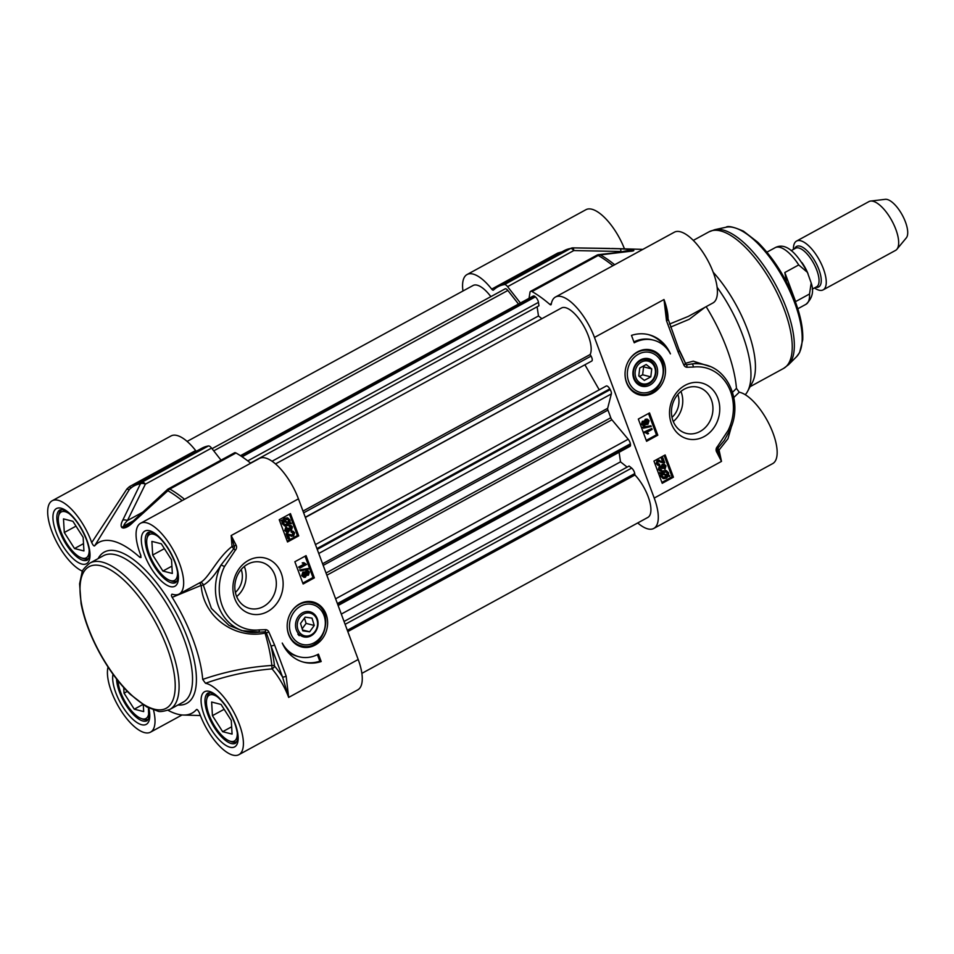 <?xml version="1.0" encoding="UTF-8"?>
<svg xmlns="http://www.w3.org/2000/svg" width="954" height="954" viewBox="0 0 954 954"><rect width="100%" height="100%" fill="white"/><g stroke="black" fill="none" stroke-linecap="round" stroke-linejoin="round"><path stroke-width="1.43" d="M300.689 633.694A11.675 10.077 -75.7 0 1 304.135 613.792A11.675 10.077 -75.7 0 1 317.384 625.931A11.675 10.077 -75.7 0 1 300.689 633.694M299.353 634.529A12.927 11.15 -75.7 0 1 303.169 612.492A12.927 11.15 -75.7 0 1 317.837 625.931A12.927 11.15 -75.7 0 1 299.353 634.529M309.645 631.81L302.788 630.809L300.534 623.475L305.149 617.131L312.018 618.132L314.26 625.466L309.645 631.81L302.537 629.998M302.168 628.793L306.103 623.391L304.469 618.073M314.26 625.466L306.103 623.391M297.851 634.148A14.179 12.235 104.3 0 0 299.246 635.674L297.851 634.148M289.145 616.045A22.228 19.187 -75.7 0 1 312.065 602.713C336.69 607.591 325.052 653.299 301.094 645.81A22.228 19.187 -75.7 0 1 291.614 639.442A22.228 19.187 -75.7 0 1 287.333 623.141M326.113 614.269A23.194 20.022 104.3 0 0 307.999 601.473A23.194 20.022 104.3 0 0 289.169 615.974A23.194 20.022 104.3 0 0 287.333 623.212A23.194 20.022 104.3 0 0 291.781 640.313A23.194 20.022 104.3 0 0 317.777 643.342A23.194 20.022 104.3 0 0 326.113 614.269M258.474 632.24L264.89 631.81L265.045 633.11A129.839 51.146 61.4 0 1 271.854 665.463L272.045 668.885A2.779 1.216 139.4 0 0 274.502 666.047A2.779 1.836 -6.3 0 0 271.854 665.463C248.112 667.013 225.061 671.664 202.701 679.427L205.492 683.279A40.295 15.872 61.4 0 1 236.365 717.253A40.295 15.872 61.4 0 1 238.905 754.674L357.762 689.861A40.295 15.872 -118.6 0 0 358.191 659.5L298.447 498.859A40.295 15.872 -118.6 0 0 259.44 458.457L140.572 523.269A40.295 15.872 61.4 0 1 173.807 551.042A40.295 15.872 61.4 0 1 179.161 594.02A40.295 15.872 61.4 0 1 172.388 594.247L171.875 594.223M281.275 573.318A28.811 24.864 104.3 0 0 238.154 570.146A28.811 24.864 104.3 0 0 254.658 614.519A28.811 24.864 104.3 0 0 281.275 573.318M321.188 661.539A40.02 34.547 -75.7 0 1 303.861 662.231A40.02 34.547 -75.7 0 1 282.241 643.056A33.354 28.787 104.3 0 0 299.174 656.793A33.354 28.787 104.3 0 0 318.433 654.134L321.188 661.539L319.828 661.194L317.396 654.671M287.512 541.979L279.236 519.727L290.445 513.622L298.721 535.862L287.512 541.979M303.133 583.991L294.858 561.751L306.079 555.633L314.343 577.874L303.133 583.991M302.8 583.085L312.984 577.528L305.053 556.194M304.04 577.408L302.513 575.858L303.67 572.293L305.9 572.794L306.854 570.921L308.047 570.742L309.37 572.102L308.416 575.214L306.663 574.857L305.459 577.194L304.04 577.408L301.702 575.656L302.847 572.09L305.077 572.579L306.031 570.719L307.629 570.695M300.653 570.862L299.568 569.92L308.13 568.489L308.404 569.216L300.653 570.862L300.379 570.122L308.13 568.489M299.783 568.167L298.626 567.046L303.897 564.172L302.215 562.896L303.837 562.669L306.544 564.482L299.783 568.167L299.449 567.248L304.708 564.386L303.038 563.11L303.837 562.669M308.416 575.214L306.663 574.857M304.135 571.875L305.9 572.794M307.224 571.84L308.702 572.483L308.082 574.272L306.592 573.64L307.224 571.84L308.702 572.483L306.413 571.637M306.949 574.177L308.082 574.272L306.592 573.64M304.016 573.235L305.912 573.986L305.101 576.264L303.193 575.5L304.016 573.235L304.982 573.08M307.26 574.058L307.892 572.281M304.278 576.049L304.564 573.056M299.568 569.92L300.379 570.122M303.897 564.172L304.708 564.386M298.626 567.046L299.449 567.248M302.215 562.896L303.038 563.11M314.343 577.874L312.984 577.528M287.178 541.073L297.362 535.516L289.432 514.17M288.728 538.843L286.904 533.942L293.283 535.218L293.927 533.191L292.043 532.475L291.781 531.497L293.188 531.318L294.619 532.845L293.605 536.172L288.168 534.777L289.527 538.414L288.728 538.843L287.917 538.64L286.093 533.739L288.12 533.739M291.566 535.17L292.461 535.015L292.628 532.272M293.057 532.296L291.22 532.272L290.958 531.283L292.759 531.259M291.519 536.196L287.357 534.574M286.82 531.104L287.858 528.158L291.161 529.124L291.757 527.335L290.04 526.656L289.849 525.666L291.077 525.594L292.425 526.954L291.495 530.078L289.742 529.792L288.609 532.082L287.166 532.296L285.568 530.734L286.594 527.335L286.26 530.364L288.227 531.128L288.668 528.373L289.432 528.075M290.04 529.041L290.529 526.548M290.946 527.133L289.229 526.453L289.038 525.463L290.648 525.547M286.76 532.141L284.757 530.519L285.783 527.133L286.594 527.335M291.089 523.889L289.861 523.496L287.834 525.547L285.163 526.012L283.04 523.925L282.909 521.266L281.716 520.884L281.919 520.168L283.159 520.562L285.186 518.463L287.881 517.998L289.992 520.121L290.123 522.804L291.292 523.174L291.089 523.889L289.825 523.543M284.757 525.869L282.229 523.722L282.086 521.051L280.905 520.669L281.919 520.168M282.336 520.359L284.364 518.26L287.452 517.927M286.093 533.739L286.904 533.942M286.701 533.536L287.703 533.608M290.958 531.283L291.781 531.497M287.226 531.283L288.227 531.128L287.416 530.913M287.858 528.158L288.668 528.373M290.421 529.255L291.161 529.124L290.338 528.921M289.038 525.463L289.849 525.666M291.495 530.078L289.742 529.792M282.086 521.051L282.909 521.266M280.905 520.669L281.716 520.884M288.955 523.197L285.329 524.962L283.791 523.484L283.732 521.528L288.955 523.197L283.72 521.576M289.277 522.53L284.042 520.848L287.691 519.024L289.241 520.538L289.277 522.53M284.936 524.819L288.144 522.995M288.454 522.315L288.418 520.335L287.273 518.976M298.721 535.862L297.362 535.516M303.181 662.052A40.02 34.547 104.3 0 0 319.828 661.194M299.174 656.793L297.815 656.447A33.354 28.787 -75.7 0 1 285.842 649.495M298.447 498.859L231.166 535.54L234.147 546.117A2.779 1.037 -29.4 0 0 236.067 545.068L231.166 535.54L232.037 546.487A2.779 0.727 -129.5 0 0 233.742 548.741A2.779 0.811 45.6 0 1 235.256 550.327A4.019 3.47 104.3 0 0 236.067 545.068M199.601 582.811C208.067 579.793 216.856 558.126 232.037 546.487A2.779 1.383 -5.7 0 1 234.147 546.117A2.003 1.729 -75.7 0 1 233.742 548.741L221.066 564.959L224.524 566.521L235.256 550.327M241.803 630.606L228.972 625.395L211.406 608.437L203.309 585.124C208.699 582.178 214.626 575.453 221.066 564.959A47.247 40.783 104.3 0 0 245.011 631.429A47.247 40.783 104.3 0 0 258.057 632.275A2.779 1.336 -96.8 0 0 258.295 632.287L258.295 632.287A2.779 1.336 -96.8 0 0 259.333 629.879A44.468 38.387 -75.7 0 1 224.727 611.228A44.468 38.387 -75.7 0 1 224.524 566.521M260.072 632.108L241.863 630.63M200.066 582.632A2.779 2.397 67.3 0 1 203.309 585.124L201.187 585.374C203.083 616.511 234.243 639.466 265.045 633.11A2.779 1.216 163.5 0 1 266.369 632.884A2.325 2.003 -75.7 0 0 264.89 631.81A2.779 1.395 -84.4 0 0 265.82 629.664L259.333 629.879M288.657 697.35L282.551 677.018A2.779 0.882 -20.4 0 0 286.152 676.136L274.549 644.94A2.779 0.882 -20.4 0 1 270.948 645.822L282.551 677.018A43.073 16.969 -118.6 0 0 274.502 666.047A132.308 52.124 -118.6 0 0 270.948 645.822L266.369 632.884A2.779 0.978 -25.8 0 0 268.766 631.822A4.651 4.019 104.3 0 0 265.82 629.664M179.161 594.02L200.59 582.334M172.388 594.247C171.195 594.557 171.124 595.582 172.173 597.347L201.187 585.374L199.672 582.834M167.999 710.289A97.272 38.315 -118.6 0 0 183.406 715.047A97.272 38.315 -118.6 0 0 196.441 709.609L197.335 709.693M238.905 754.674A40.295 15.872 61.4 0 1 199.374 712.817C198.027 710.11 197.049 709.037 196.441 709.609L196.822 709.466M202.701 679.427A97.272 38.315 -118.6 0 0 172.173 597.347M140.882 555.562L139.809 557.315L141.001 557.53L140.703 555.085A40.295 15.872 61.4 0 1 140.572 523.269M139.809 557.315A97.272 38.315 -118.6 0 0 94.649 545.819L129.589 489.152L135.695 484.31A130.615 51.456 -118.6 0 1 142.265 482.056A5.557 5.068 80.2 0 0 140.465 483.75A5.557 2.898 27.4 0 1 145.378 484.167A5.557 2.194 -118.6 0 0 142.265 482.056L208.449 445.959A130.615 51.456 -118.6 0 0 201.866 448.225L135.695 484.31M82.581 571.219A40.295 15.872 61.4 0 1 53.507 535.48A40.295 15.872 61.4 0 1 52.184 500.755A40.295 15.872 61.4 0 1 91.715 542.611C93.063 545.318 94.041 546.392 94.649 545.819M153.487 709.943A40.295 15.872 61.4 0 1 150.517 732.159A40.295 15.872 61.4 0 1 121.325 711.159A40.295 15.872 61.4 0 1 108.052 667.037M148.86 710.098A26.128 10.291 61.4 0 1 140.894 718.398L142.706 719.113A27.797 10.947 -118.6 0 0 148.108 719.221A27.797 10.947 -118.6 0 0 148.514 718.982M140.894 718.398A26.128 10.291 61.4 0 1 118.057 680.87M143.291 704.863L143.684 711.589L134.264 709.192L124.044 693.164L123.71 687.548M124.044 693.164L127.287 691.388M134.264 709.192L142.79 704.541M150.148 532.284L150.541 532.082A27.797 10.947 -118.6 0 0 150.148 532.284A27.797 10.947 -118.6 0 0 147.321 536.887L146.94 538.807A26.128 10.291 61.4 0 1 158.221 536.601M177.504 571.959A26.128 10.291 61.4 0 1 169.538 580.259L171.362 580.974A27.797 10.947 -118.6 0 0 176.764 581.093A27.797 10.947 -118.6 0 0 177.158 580.843L176.764 581.093M169.538 580.259A26.128 10.291 61.4 0 1 153.081 562.347A26.128 10.291 61.4 0 1 146.94 538.807M161.309 543.792L171.529 559.819L172.34 573.449L162.919 571.052L152.688 555.025L151.889 541.395L161.309 543.792M152.688 555.025L164.398 548.633M162.919 571.052L171.911 566.151M62.189 509.579A27.797 10.947 -118.6 0 0 61.76 509.782A27.797 10.947 -118.6 0 0 58.921 514.385L58.552 516.305A26.128 10.291 61.4 0 1 69.833 514.099M89.116 549.456A26.128 10.291 61.4 0 1 81.15 557.744L82.962 558.472A27.797 10.947 -118.6 0 0 88.364 558.579A27.797 10.947 -118.6 0 0 88.77 558.328M81.15 557.744A26.128 10.291 61.4 0 1 64.681 539.845A26.128 10.291 61.4 0 1 58.552 516.305M72.909 521.289L83.141 537.317L83.94 550.947L74.519 548.538L64.3 532.511L63.489 518.881L72.909 521.289M64.3 532.511L76.01 526.131M74.519 548.538L83.511 543.637M209.892 692.938L210.285 692.723A27.797 10.947 -118.6 0 0 209.892 692.938A27.797 10.947 -118.6 0 0 207.066 697.541L206.684 699.461A26.128 10.291 61.4 0 1 217.965 697.243M237.248 732.612A26.128 10.291 61.4 0 1 229.282 740.9L231.106 741.628A27.797 10.947 -118.6 0 0 236.509 741.735A27.797 10.947 -118.6 0 0 236.902 741.485L236.509 741.735M229.282 740.9A26.128 10.291 61.4 0 1 212.825 722.989A26.128 10.291 61.4 0 1 206.684 699.461M221.054 704.434L231.273 720.473L232.084 734.091L222.664 731.694L212.432 715.667L211.633 702.037L221.054 704.434M212.432 715.667L224.142 709.287M222.664 731.694L231.655 726.793M196.333 451.242A2.779 1.097 61.4 0 1 195.653 450.538L129.47 486.623L126.894 488.997L91.715 542.611M195.653 450.538A40.295 15.872 -118.6 0 0 171.04 435.942L52.184 500.755M126.894 488.997A2.779 1.407 -149.5 0 0 129.589 489.152L131.258 487.554M205.492 683.279C227.064 675.635 249.244 670.841 272.045 668.885A40.295 15.872 61.4 0 1 288.668 697.41L286.152 676.136M167.296 489.629L167.88 490.726A5.557 4.305 -60.3 0 1 169.824 489.068A5.557 2.194 -118.6 0 0 168.369 488.865A5.557 5.557 0 0 0 167.296 489.629L132.356 521.766A5.557 0.68 46.9 0 0 132.356 521.766A5.557 0.68 46.9 0 0 132.689 522.649L167.88 490.726A129.994 51.206 61.4 0 1 182.131 500.6M129.589 489.152A129.994 51.206 61.4 0 1 140.465 483.75L122.78 520.133C120.872 523.77 120.621 526.286 122.04 527.681A104.976 41.356 61.4 0 1 123.46 528.051C126.322 527.741 129.398 525.94 132.689 522.649M132.367 521.778L125.332 526.358A105.608 41.606 -118.6 0 0 123.901 526C123.674 525.07 124.855 523.257 127.442 520.55L145.378 484.167L211.561 448.07A5.557 2.194 -118.6 0 0 208.449 445.959M122.78 520.133A5.557 2.922 24.8 0 1 127.442 520.55L142.468 512.358M221.018 460.15L211.561 448.07M274.788 574.892A23.802 20.547 -75.7 0 1 270.984 599.923A23.802 20.547 -75.7 0 1 249.698 608.437A23.802 20.547 -75.7 0 1 235.662 580.306A23.802 20.547 -75.7 0 1 261.456 562.3A23.802 20.547 -75.7 0 1 274.788 574.892M236.652 596.572A23.802 20.547 104.3 0 0 244.594 567.213A23.802 20.547 104.3 0 0 244.319 566.485M241.219 569.502A19.45 16.79 -75.7 0 1 235.376 592.446M250.699 463.215A130.615 51.456 -118.6 0 0 235.996 452.983A5.557 2.194 -118.6 0 0 234.541 452.78L168.369 488.865M793.442 249.411A27.797 10.947 61.4 0 1 796.542 241.076A27.797 10.947 61.4 0 1 823.445 268.933A27.797 10.947 61.4 0 1 823.147 289.873A27.797 10.947 61.4 0 1 814.466 287.965M786.49 281.919L784.82 272.522L798.725 264.938L807.418 272.367L811.186 282.992L809.529 293.999L795.624 301.583L795.064 300.951M795.624 301.583L784.82 272.522M796.542 241.076L868.963 201.58A27.797 10.947 61.4 0 1 870.62 201.067A27.797 10.947 61.4 0 1 895.866 229.449A27.797 10.947 61.4 0 1 896.903 249.268A27.797 10.947 61.4 0 1 895.567 250.389L823.147 289.873M870.62 201.067L885.276 199.326A22.228 8.753 61.4 0 1 905.465 222.032A22.228 8.753 61.4 0 1 906.3 237.892L896.903 249.268M633.826 378.69A14.179 12.235 104.3 0 0 647.611 386.048A14.179 12.235 104.3 0 0 657.223 367.934A14.179 12.235 104.3 0 0 641.35 359.467A14.179 12.235 104.3 0 0 633.826 378.69M634.231 377.987A12.927 11.15 104.3 0 0 653.573 379.406A12.927 11.15 104.3 0 0 646.168 359.503A12.927 11.15 104.3 0 0 634.231 377.987M627.005 364.034A22.228 19.187 -75.7 0 1 649.936 350.702C674.561 355.58 662.923 401.288 638.965 393.799A22.228 19.187 -75.7 0 1 626.516 382.029A22.228 19.187 -75.7 0 1 625.204 371.13M626.551 382.661A23.194 20.022 104.3 0 0 657.234 390.007A23.194 20.022 104.3 0 0 658.188 353.755A23.194 20.022 104.3 0 0 627.04 363.963A23.194 20.022 104.3 0 0 625.192 371.201A23.194 20.022 104.3 0 0 626.551 382.661M635.853 377.593A11.675 10.077 -75.7 0 1 646.633 360.898A11.675 10.077 -75.7 0 1 653.323 378.881A11.675 10.077 -75.7 0 1 635.853 377.593M644.332 380.396L638.798 375.983L639.729 368.041L646.204 364.511L651.737 368.924L650.807 376.866L644.332 380.396M639.466 376.52L642.638 374.791L643.58 366.849L642.913 366.312M650.807 376.866L642.638 374.791M651.737 368.924L643.58 366.849M529.029 298.316L529.995 292.353A5.557 2.194 61.4 0 1 530.579 291.352A5.557 2.194 61.4 0 1 532.022 291.554A130.615 51.456 61.4 0 1 549.85 304.409A2.779 1.097 -118.6 0 0 550.959 304.779A2.779 1.097 -118.6 0 0 551.245 304.278A40.295 15.872 61.4 0 1 555.466 297.028A40.295 15.872 61.4 0 1 594.473 337.43L654.217 498.071A40.295 15.872 61.4 0 1 653.788 528.433A40.295 15.872 61.4 0 1 637.713 522.959M671.389 423.612A28.811 24.864 104.3 0 0 714.522 426.784A28.811 24.864 104.3 0 0 698.018 382.411A28.811 24.864 104.3 0 0 671.389 423.612M631.476 335.391A40.02 34.547 -75.7 0 1 648.815 334.699A40.02 34.547 -75.7 0 1 670.423 353.874A33.354 28.787 104.3 0 0 653.502 340.137A33.354 28.787 104.3 0 0 634.243 342.796L631.476 335.391M665.153 454.951L673.429 477.191L662.219 483.308L653.943 461.068L665.153 454.951M649.531 412.939L657.807 435.179L646.585 441.297L638.321 419.056L649.531 412.939M657.807 435.179L656.447 434.833L648.505 413.499M646.252 440.39L656.447 434.833M643.533 425.901L642.209 424.554L643.163 421.441L644.916 421.799L646.12 419.462L647.539 419.247L649.066 420.786L647.909 424.351L645.679 423.862L644.725 425.734L643.533 425.901L641.386 424.339L642.34 421.227L644.105 421.596L645.309 419.247L647.134 419.188M644.916 421.799L644.105 421.596M645.679 423.862L646.621 424.578L645.667 424.315M643.449 428.167L642.352 427.225L650.926 425.794L651.2 426.521L643.449 428.167L643.175 427.44L650.926 425.794M647.742 433.987L644.224 431.959L651.797 428.489L652.131 429.395L646.872 432.269L648.541 433.545L647.742 433.987L645.035 432.174L651.797 428.489M643.246 424.709L644.355 424.804L642.877 424.16L643.497 422.383L644.987 423.004L644.355 424.804L642.877 424.16M643.497 422.383L642.686 422.169M646.192 423.385L647.563 423.409L645.667 422.67L646.478 420.392L648.386 421.155L647.563 423.409L646.597 423.564M646.478 420.392L647.456 420.237M643.533 424.602L644.165 422.801M646.752 423.206L647.575 420.941L647.039 420.201M642.352 427.225L643.175 427.44M645.798 432.83L644.439 432.556M644.224 431.959L645.035 432.174M673.429 477.191L672.069 476.845L664.139 455.511M661.885 482.402L672.069 476.845M662.636 462.702L658.296 461.426L657.652 463.465L659.536 464.169L659.798 465.158L658.391 465.337L656.96 463.811L657.974 460.484L663.412 461.879L662.052 458.242L662.851 457.801L664.676 462.702L664.056 462.917M663.245 462.702L659.202 461.271M658.141 464.169L659.536 464.169L658.522 464.359M657.998 465.182L656.149 463.608L657.151 460.269L659.25 460.245M662.577 461.641L661.241 458.027L662.851 457.801M663.722 468.259L664.533 468.462L665.32 466.291L663.352 465.528L662.911 468.283L660.418 467.532L659.822 469.308L661.539 469.988L661.73 470.978L660.502 471.049L659.154 469.702L660.085 466.578L661.837 466.864L662.97 464.574L664.413 464.359L666.011 465.922L664.986 469.308L663.722 468.259L664.509 466.077L663.936 465.337M662.148 468.581L659.608 467.317M660.228 469.905L661.539 469.988L659.822 469.308M660.12 470.906L658.332 469.487L659.274 466.375L661.015 466.649L662.159 464.359L664.008 464.3M661.837 466.864L661.015 466.649M663.304 478.514L660.764 476.32L660.645 473.649L659.464 473.267L659.667 472.552L661.718 473.16L663.745 471.097L666.417 470.644L668.539 472.731L668.671 475.39L669.863 475.772L669.66 476.487L668.42 476.082L666.393 478.192L663.698 478.658L661.587 476.535L661.456 473.852L660.287 473.47L660.49 472.755M660.907 472.945L662.935 470.894L665.999 470.572M669.66 476.487L668.396 476.129M661.241 458.027L662.052 458.242M664.354 465.373L663.352 465.528M661.158 467.4L660.418 467.532M664.986 469.308L664.533 468.462M659.464 473.267L660.287 473.47M660.645 473.649L661.456 473.852M662.625 473.446L666.25 471.693L667.788 473.172L667.848 475.128L662.625 473.446M662.303 474.126L667.538 475.807L663.889 477.62L662.338 476.106L662.303 474.126M667.025 474.913L666.965 472.957L665.832 471.634M667.156 473.983L667.979 474.186M663.483 477.477L666.727 475.593L662.291 474.174M666.727 475.593L667.538 475.807M666.095 476.344L666.918 476.559M665.463 347.089A40.02 34.547 104.3 0 0 648.124 334.532M633.909 341.914A33.354 28.787 -75.7 0 1 652.142 339.791L653.502 340.137M654.217 498.071L721.498 461.39L717.67 450.598A2.779 1.037 150.6 0 1 716.597 451.862L721.498 461.39L719.066 450.038A2.779 1.026 47.3 0 1 718.076 447.975A2.779 0.811 -134.4 0 0 717.42 446.603A4.019 3.47 104.3 0 0 716.597 451.862M731.754 425.401L727.985 438.697L719.066 450.038L717.67 450.598A2.003 1.729 -75.7 0 1 718.076 447.975L724.301 440.426L729.273 431.291L728.14 430.409L717.42 446.603M729.273 431.303L729.273 431.291C742.975 405.581 730.263 370.235 704.946 364.798A47.247 40.783 104.3 0 0 691.889 363.963A2.779 1.336 83.2 0 1 693.331 367.051A44.468 38.387 -75.7 0 1 727.938 385.702A44.468 38.387 -75.7 0 1 728.14 430.409M701.739 363.999L695.204 363.414L686.558 364.81A2.779 1.395 95.6 0 1 686.856 367.266L693.331 367.051M709.931 366.467L693.26 361.172L685.497 363.283A2.779 2.182 65 0 0 686.558 364.81A2.325 2.003 -75.7 0 1 685.079 363.724A2.779 0.978 154.2 0 1 683.899 365.108A4.651 4.019 104.3 0 0 686.856 367.266M678.759 349.045A129.839 51.146 -118.6 0 1 685.497 363.283L679.355 350.667A2.779 0.882 159.6 0 1 678.115 351.99L683.899 365.108M667.693 319.375A2.779 0.882 159.6 0 1 667.752 319.459A2.779 0.882 159.6 0 1 666.512 320.782L678.115 351.99M667.395 319.22L663.996 299.52L666.512 320.782M733.864 397.448L739.243 392.225L736.452 388.373L732.529 392.273M611.633 248.481L641.434 249.328A97.272 38.315 61.4 0 1 642.805 249.411M688.287 316.406L712.912 302.978A40.295 15.872 -118.6 0 0 707.558 260.001A40.295 15.872 -118.6 0 0 674.323 232.216L555.466 297.028M706.151 306.663A97.272 38.315 61.4 0 1 736.452 388.373M653.788 528.433L772.657 463.62A40.295 15.872 -118.6 0 0 770.116 426.199A40.295 15.872 -118.6 0 0 739.243 392.225M624.465 248.851A40.295 15.872 -118.6 0 0 585.935 209.701L467.078 274.525A40.295 15.872 61.4 0 1 491.68 289.11A2.779 1.097 -118.6 0 0 493.373 290.123A2.779 1.097 -118.6 0 0 493.468 290.052A130.615 51.456 61.4 0 1 497.905 286.796A130.615 51.456 61.4 0 1 504.475 284.542A5.557 2.194 61.4 0 1 507.588 286.653L520.407 303.026M717.122 287.297A83.38 32.841 61.4 0 1 742.522 334.818A83.38 32.841 61.4 0 1 747.531 391.462A83.38 32.841 61.4 0 1 745.265 394.729M670.59 327.091L689.217 319.304L704.97 307.307M688.239 316.43L669.469 324.074M561.501 252.011L557.863 253.025A2.779 1.097 -118.6 0 0 558.543 253.728M614.674 264.747A129.994 51.206 -118.6 0 0 600.424 254.873A5.557 4.233 -97.4 0 0 598.695 254.635L598.695 254.635A5.557 5.557 0 0 0 596.751 255.267A5.557 2.194 61.4 0 1 598.206 255.469A5.557 4.305 -60.3 0 1 600.424 254.873L630.296 251.307A5.557 4.341 -95.2 0 0 629.163 251.2A5.557 4.341 -95.2 0 0 629.127 251.212A5.557 4.341 -95.2 0 0 629.044 251.212M507.588 286.653L573.771 250.568A5.557 0.847 -89.7 0 0 573.056 247.873A5.557 0.847 -89.7 0 0 572.996 247.885A5.557 5.068 80.2 0 0 570.647 248.457A5.557 2.194 61.4 0 1 573.771 250.568L620.911 251.474A5.557 0.739 -87.8 0 0 620.398 248.779L573.127 247.885M630.296 251.307C633.492 251.069 634.517 250.64 633.361 249.996A104.976 41.356 -118.6 0 0 631.953 249.638L620.398 248.779M619.683 252.142L629.664 250.21A105.608 41.606 61.4 0 1 631.083 250.568L631.047 250.985M630.773 251.152L629.163 251.212M672.987 420.786A23.802 20.547 -75.7 0 1 676.78 395.755A23.802 20.547 -75.7 0 1 698.066 387.241A23.802 20.547 -75.7 0 1 712.101 415.384A23.802 20.547 -75.7 0 1 686.32 433.378A23.802 20.547 -75.7 0 1 672.987 420.786M673.274 421.513A23.802 20.547 104.3 0 0 680.929 391.414M677.841 394.443A19.45 16.79 -75.7 0 1 671.998 417.375M713.198 272.236A77.811 30.659 61.4 0 1 747.566 329.893A77.811 30.659 61.4 0 1 752.241 382.757L747.531 391.462M462.964 291.006A40.295 15.872 61.4 0 1 467.078 274.525M518.499 304.064L507.85 290.457A4.448 1.753 -118.6 0 0 505.131 288.847A4.448 1.753 -118.6 0 0 505.06 288.895L212.038 448.678L505.131 288.847M490.857 296.634A27.797 10.947 -118.6 0 0 473.065 285.496L187.127 441.416M361.864 673.369L647.802 517.45A27.797 10.947 -118.6 0 0 649.221 499.824A27.797 10.947 -118.6 0 0 634.959 474.985L634.744 473.578A4.448 1.753 -118.6 0 0 631.667 468.092L629.091 466.041L344.048 621.471M347.805 631.572L634.959 474.985M627.124 467.114L620.505 461.843L619.098 452.279M341.305 614.09L620.505 461.843M338.11 605.504L630.022 446.329A4.448 1.753 -118.6 0 0 630.463 444.469L630.367 443.825A4.448 1.753 -118.6 0 0 628.197 439.257L611.908 419.772A2.779 1.097 61.4 0 1 610.763 417.745A100.051 39.412 -118.6 0 0 607.925 410.125A2.779 1.097 61.4 0 1 607.65 408.312L611.347 393.919A4.448 1.753 -118.6 0 0 610.214 389.614L609.797 388.886A4.448 1.753 -118.6 0 0 606.231 386.012A4.448 1.753 -118.6 0 0 606.16 386.06L315.452 544.579L606.231 386.012M599.231 389.84L585.017 364.965M305.363 517.462L591.838 360.994A4.448 1.753 -118.6 0 0 591.063 356.104L590.156 354.518A27.797 10.947 -118.6 0 0 582.489 323.919A27.797 10.947 -118.6 0 0 561.453 308.011L275.515 463.93M303.002 511.094L590.156 354.518M541.872 318.684L538.473 315.977L537.126 306.783M272.057 461.247L538.473 315.977M250.52 463.06L538.962 305.781L538.461 302.358A4.448 1.753 -118.6 0 0 535.373 296.873L534.896 296.491A4.448 1.753 -118.6 0 0 533.262 296.002L240.432 455.69M293.546 638.512A20.571 17.756 104.3 0 0 324.193 630.272A20.571 17.756 104.3 0 0 304.457 604.633A20.571 17.756 104.3 0 0 293.546 638.512M274.549 644.94L268.766 631.822M358.191 659.5L288.668 697.41M306.031 570.719L306.854 570.921M301.702 575.656L302.513 575.858M302.847 572.09L303.67 572.293M305.089 573.771L305.912 573.986M292.461 535.015L293.283 535.218M293.116 532.976L293.927 533.191M289.181 535.301L289.992 535.504M288.18 528.754L289.002 528.957M284.757 530.519L285.568 530.734M282.229 523.722L283.04 523.925M281.931 522.351L282.754 522.565M284.364 518.26L285.186 518.463M286.617 524.342L287.428 524.557M288.418 520.335L289.241 520.538M177.957 705.006A86.158 33.939 -118.6 0 0 187.7 638.453A86.158 33.939 -118.6 0 0 139.868 564.828A86.158 33.939 -118.6 0 0 98.119 558.603M86.838 540.047A31.399 12.366 -118.6 0 0 54.795 509.996A31.399 12.366 -118.6 0 0 72.79 558.364A31.399 12.366 -118.6 0 0 86.838 540.047M234.982 723.204A31.399 12.366 -118.6 0 0 202.94 693.153A31.399 12.366 -118.6 0 0 220.923 741.52A31.399 12.366 -118.6 0 0 234.982 723.204M175.238 562.562A31.399 12.366 -118.6 0 0 143.195 532.499A31.399 12.366 -118.6 0 0 161.178 580.879A31.399 12.366 -118.6 0 0 175.238 562.562M113.013 674.239A31.399 12.366 -118.6 0 0 132.439 718.922A31.399 12.366 -118.6 0 0 148.8 707.999M148.43 707.808L148.741 718.338L147.166 720.687A28.62 11.281 61.4 0 1 128.516 708.786A28.62 11.281 61.4 0 1 116.567 678.974M89.926 563.075L103.39 555.741A83.38 32.841 61.4 0 1 184.098 639.323A83.38 32.841 61.4 0 1 183.216 702.132L169.764 709.478A83.38 32.841 -118.6 0 0 170.647 646.657A83.38 32.841 -118.6 0 0 89.926 563.075C84.644 567.403 81.996 570.552 82.008 572.507L79.599 583.824L81.078 603.572C84.155 619.396 90.368 635.924 99.717 653.144C108.851 669.696 119.035 683.434 130.269 694.357L146.749 706.938L157.613 711.04C159.27 712.089 163.325 711.565 169.764 709.478M167.045 647.539A80.589 31.744 61.4 0 1 130.972 694.548A80.589 31.744 61.4 0 1 84.799 570.409A80.589 31.744 61.4 0 1 167.045 647.539M175.81 582.548A28.62 11.281 61.4 0 1 152.211 562.824A28.62 11.281 61.4 0 1 148.407 532.296L151.233 532.237L155.407 534.359C163.241 540.262 169.729 549.587 174.868 562.3C177.706 570.432 178.553 576.395 177.384 580.199L175.81 582.548M87.422 560.046A28.62 11.281 61.4 0 1 63.823 540.31A28.62 11.281 61.4 0 1 60.019 509.782L62.845 509.734L67.007 511.845C74.853 517.76 81.34 527.073 86.48 539.797C89.318 547.918 90.153 553.892 88.996 557.696L87.422 560.046M235.555 743.202A28.62 11.281 61.4 0 1 211.955 723.466A28.62 11.281 61.4 0 1 208.151 692.938L210.977 692.89L215.139 695.001C222.986 700.916 229.473 710.229 234.612 722.953C237.451 731.074 238.285 737.037 237.129 740.853L235.555 743.202M129.47 486.623A2.779 1.097 -118.6 0 0 130.925 487.685M184.527 499.3A130.615 51.456 -118.6 0 0 169.824 489.068L235.996 452.983M123.46 528.051A5.557 4.77 -74.5 0 1 125.332 526.358L130.126 523.734M133.357 520.836L123.901 526A5.557 4.818 103 0 0 122.04 527.681M791.188 250.64L795.576 248.243A21.954 8.646 61.4 0 1 816.827 270.256A21.954 8.646 61.4 0 1 816.6 286.796L812.212 289.193M815.706 287.285A23.063 9.087 -118.6 0 0 818.926 269.553A23.063 9.087 -118.6 0 0 805.736 249.507A23.063 9.087 -118.6 0 0 794.682 248.732M808.014 273.726A21.954 8.646 -118.6 0 0 802.016 262.66M809.529 293.999A32.233 12.7 61.4 0 1 805.963 304.314L797.782 308.774M766.921 252.166L775.089 247.706A32.233 12.7 61.4 0 1 798.725 264.938M648.66 392.177A20.571 17.756 104.3 0 0 662.613 365.895A20.571 17.756 104.3 0 0 639.574 353.612A20.571 17.756 104.3 0 0 628.674 381.505A20.571 17.756 104.3 0 0 648.66 392.177M594.473 337.43L663.996 299.52A40.295 15.872 -118.6 0 1 668.038 320.234M641.386 424.339L642.209 424.554M645.309 419.247L646.12 419.462M647.575 420.941L648.386 421.155M660.669 461.951L661.48 462.165M656.149 463.608L656.96 463.811M657.151 460.269L657.974 460.484M664.509 466.077L665.32 466.291M661.289 468.223L662.112 468.426M658.332 469.487L659.154 469.702M662.159 464.359L662.97 464.574M661.718 471.801L662.529 472.003M662.935 470.894L663.745 471.097M660.764 476.32L661.587 476.535M666.965 472.957L667.788 473.172M665.188 476.976L666.011 477.179M532.022 291.554L598.206 255.469A130.615 51.456 61.4 0 1 612.909 265.701M497.905 286.796L564.076 250.711A130.615 51.456 61.4 0 1 570.647 248.457L504.475 284.542M631.953 249.638A5.557 4.818 103 0 0 629.664 250.21L627.565 251.355M630.081 251.117L631.083 250.568A5.557 4.77 -74.5 0 1 633.361 249.996M693.296 240.396L709.037 231.81A77.811 30.659 61.4 0 1 784.367 309.823A77.811 30.659 61.4 0 1 783.544 368.447L750.13 386.668M726.03 227.231C727.902 225.597 733.709 226.921 743.464 231.178L757.786 242.244C773.634 258.117 786.168 277.96 795.386 301.81C800.776 316.43 803.22 329.106 802.719 339.851L799.631 352.467L796.602 356.653A74.197 29.228 61.4 0 0 794.67 302.788A74.197 29.228 61.4 0 0 726.03 227.231L714.868 229.652A77.441 30.504 61.4 0 1 786.501 308.512A77.441 30.504 61.4 0 1 788.517 364.726L783.544 368.447M551.376 303.575L549.85 304.409M557.863 253.025L491.68 289.11M213.732 450.848L507.85 290.457M347.328 630.296L634.744 473.578M345.121 624.345L631.667 468.092M337.609 604.168L630.463 444.469M337.394 603.584L630.367 443.825M335.617 598.802L628.197 439.257M326.84 575.214L611.908 419.772M326.029 573.008L610.763 417.745M323.191 565.388L607.925 410.125M322.583 563.754L607.65 408.312M318.755 553.463L611.347 393.919M317.241 549.373L610.214 389.614M316.943 548.574L609.797 388.886M305.292 517.247L591.838 360.994M303.646 512.835L591.063 356.104M247.754 460.877L538.461 302.358M242.113 456.799L535.373 296.873M241.565 456.429L534.896 296.491M308.047 570.742L307.224 570.54M307.438 575.369L306.616 575.155M293.188 531.318L292.377 531.104M291.948 536.339L291.125 536.124M291.077 525.594L290.255 525.392M290.457 530.221L289.646 530.019M287.166 532.296L286.343 532.082M285.163 526.012L284.34 525.797M287.881 517.998L287.059 517.795M183.406 715.047L200.376 715.524M182.035 714.975L150.517 732.159M775.089 247.706C784.88 242.459 795.648 250.687 807.418 272.367M811.186 282.992C814.108 291.328 812.367 298.435 805.963 304.314M644.141 421.286L643.33 421.072M647.539 419.247L646.729 419.033M658.391 465.337L657.58 465.135M659.631 460.317L658.82 460.114M660.502 471.049L659.691 470.847M661.122 466.434L660.299 466.22M664.413 464.359L663.602 464.157M666.417 470.644L665.606 470.441M663.698 478.658L662.887 478.443M679.355 350.667L666.393 314.128M704.946 364.798L701.798 363.999M724.301 440.426L724.742 439.722M564.076 250.711L572.09 247.957A5.557 5.557 0 0 1 573.056 247.873L609.964 248.434M629.127 251.212L598.695 254.635M714.868 229.652L709.037 231.81M796.602 356.653L788.517 364.726M596.751 255.267L530.579 291.352"/></g></svg>
